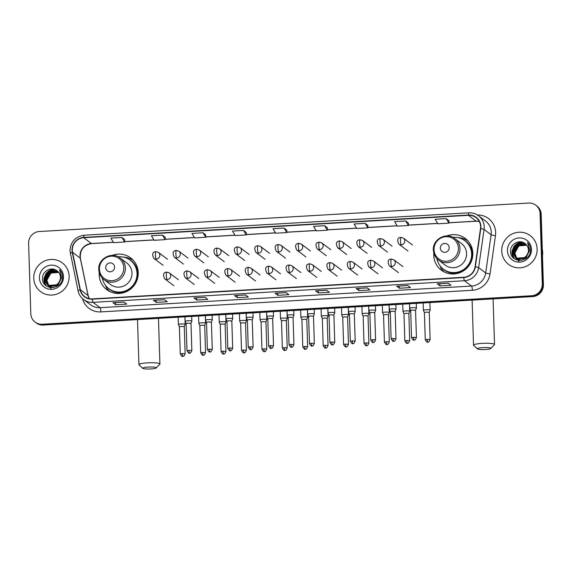 <?xml version="1.0" encoding="UTF-8"?>
<svg xmlns="http://www.w3.org/2000/svg" width="572" height="572" viewBox="0 0 572 572"><rect width="100%" height="100%" fill="white"/><g stroke="black" fill="none" stroke-linecap="round" stroke-linejoin="round"><path stroke-width="0.86" d="M433.833 253.117A19.877 19.348 -53 0 0 433.769 255.455A19.877 19.348 -53 0 0 441.327 270.184A19.877 19.348 -53 0 0 462.176 271.621A19.877 19.348 -53 0 0 472.829 253.181A19.877 19.348 -53 0 0 465.272 238.452A19.877 19.348 -53 0 0 446.803 235.929M443.414 271.135A19.877 19.348 -53 0 0 444.115 271.936M99.235 272.587A19.877 19.348 -53 0 0 99.17 274.925A19.877 19.348 -53 0 0 106.728 289.654A19.877 19.348 -53 0 0 127.57 291.084A19.877 19.348 -53 0 0 138.231 272.651A19.877 19.348 -53 0 0 130.673 257.922A19.877 19.348 -53 0 0 112.205 255.398M108.816 290.605A19.877 19.348 -53 0 0 109.517 291.398M133.119 260.124A19.877 19.348 -53 0 0 132.153 259.667M467.717 240.655A19.877 19.348 -53 0 0 466.759 240.197M35.092 322.086L36.193 322.915A11.254 10.947 -53 0 0 43.322 325.06L532.696 296.589A11.254 10.947 -53 0 0 543.4 284.82L541.183 214.357A11.254 10.947 -53 0 0 536.908 206.02L536.357 205.605A11.254 10.947 -53 0 1 540.633 213.942A11.254 10.947 -53 0 0 536.357 205.605L535.807 205.191A11.254 10.947 -53 0 0 528.678 203.046L39.304 231.524A11.254 10.947 -53 0 0 28.6 243.286L30.817 313.749A11.254 10.947 -53 0 0 42.221 324.231L531.595 295.753A11.254 10.947 -53 0 0 542.299 283.984L540.082 213.528A11.254 10.947 -53 0 0 535.807 205.191M35.643 322.501A11.254 10.947 -53 0 0 42.771 324.646L532.146 296.167A11.254 10.947 -53 0 0 542.849 284.398L540.633 213.942L542.849 284.398A11.254 10.947 -53 0 1 532.146 296.167L42.771 324.646A11.254 10.947 -53 0 1 35.643 322.501M33.762 278.285A18.004 17.517 -53 0 0 40.605 291.627A18.004 17.517 -53 0 0 59.488 292.921A18.004 17.517 -53 0 0 69.141 276.226A18.004 17.517 -53 0 0 62.291 262.884A18.004 17.517 -53 0 0 43.415 261.583A18.004 17.517 -53 0 0 33.762 278.285A18.004 17.517 -53 0 0 40.605 291.627A18.004 17.517 -53 0 0 59.488 292.921A18.004 17.517 -53 0 0 69.141 276.226A18.004 17.517 -53 0 0 62.291 262.884A18.004 17.517 -53 0 0 43.415 261.583A18.004 17.517 -53 0 0 33.762 278.285M501.758 251.051A18.004 17.517 -53 0 0 508.608 264.393A18.004 17.517 -53 0 0 527.484 265.687A18.004 17.517 -53 0 0 537.137 248.992A18.004 17.517 -53 0 0 530.294 235.65A18.004 17.517 -53 0 0 511.411 234.356A18.004 17.517 -53 0 0 501.758 251.051A18.004 17.517 -53 0 0 508.608 264.393A18.004 17.517 -53 0 0 527.484 265.687A18.004 17.517 -53 0 0 537.137 248.992A18.004 17.517 -53 0 0 530.294 235.65A18.004 17.517 -53 0 0 511.411 234.356A18.004 17.517 -53 0 0 501.758 251.051M72.301 250.264A12.005 11.683 127 0 1 83.719 237.709L468.439 215.329A12.005 11.683 127 0 1 480.487 228.578L475.053 266.788A12.005 11.683 127 0 1 463.742 277.27L92.285 298.884A12.005 11.683 127 0 1 80.359 289.754L72.544 252.316A12.005 11.683 127 0 1 72.301 250.264M72.008 250.279A12.305 11.969 -53 0 0 72.258 252.381L80.073 289.818A12.305 11.969 -53 0 0 92.292 299.177L463.756 277.563A12.305 11.969 -53 0 0 475.339 266.824L480.78 228.614A12.305 11.969 -53 0 0 468.432 215.029L83.712 237.416A12.305 11.969 -53 0 0 72.008 250.279M448.948 220.706L446.224 218.626L435.163 219.269L437.887 223.781L448.948 223.137L448.948 220.685M408.415 223.066L405.684 220.985L394.63 221.629L397.354 226.14L408.408 225.497L408.415 223.044M367.875 225.425L365.15 223.345L354.097 223.988L356.821 228.493L367.875 227.856L367.875 225.404M327.341 227.785L324.617 225.704L313.556 226.348L316.28 230.852L327.341 230.209L327.341 227.763M205.734 234.863L203.01 232.783L191.956 233.426L194.68 237.931L205.734 237.287L205.734 234.835M246.296 232.497L243.543 230.423L232.489 231.067L235.214 235.571L246.267 234.928L246.275 232.504M286.808 230.144L284.077 228.064L273.023 228.707L275.747 233.212L286.801 232.568L286.808 230.123M367.181 287.866L369.934 289.947L358.88 290.59L356.12 288.51L367.181 287.866M407.714 285.514L410.467 287.587L399.413 288.231L396.661 286.157L407.714 285.514M448.248 283.154L451.001 285.235L439.947 285.871L437.194 283.798L448.248 283.154M245.574 294.945L248.327 297.025L237.273 297.669L234.513 295.588L245.574 294.945M205.033 297.304L207.793 299.385L196.739 300.028L193.98 297.948L205.033 297.304M164.5 299.664L167.253 301.744L156.199 302.388L153.446 300.307L164.5 299.664M123.967 302.023L126.719 304.097L115.666 304.74L112.913 302.667L123.967 302.023M326.641 290.226L329.4 292.306L318.339 292.95L315.587 290.869L326.641 290.226M286.107 292.585L288.86 294.666L277.806 295.309L275.053 293.229L286.107 292.585M162.469 235.135L151.416 235.778L154.14 240.29L165.194 239.647L165.201 237.194L162.469 235.135L165.194 239.647M121.936 237.494L110.882 238.138L113.606 242.65L124.66 242.006L124.667 239.554L121.936 237.494L124.66 242.006M277.806 295.309L277.735 293.107M275.132 293.257L286.15 292.621L275.146 293.257A3.003 0.529 -93.3 0 1 275.132 293.257A3.003 0.529 -93.3 0 1 275.053 293.229M318.339 292.95L318.275 290.748M315.665 290.898L326.683 290.261L315.68 290.898A3.003 0.529 -93.3 0 1 315.665 290.898A3.003 0.529 -93.3 0 1 315.587 290.869M115.666 304.74L115.594 302.538M112.991 302.695L124.01 302.052L113.006 302.688A3.003 0.529 -93.3 0 1 112.991 302.695A3.003 0.529 -93.3 0 1 112.913 302.667M156.199 302.388L156.135 300.186M153.525 300.336L164.543 299.692L153.539 300.336A3.003 0.529 -93.3 0 1 153.525 300.336A3.003 0.529 -93.3 0 1 153.446 300.307M196.739 300.028L196.668 297.826M194.065 297.976L205.076 297.333L194.072 297.976A3.003 0.529 -93.3 0 1 194.065 297.976A3.003 0.529 -93.3 0 1 193.98 297.948M237.273 297.669L237.201 295.467M234.599 295.617L245.61 294.973L234.613 295.617A3.003 0.529 -93.3 0 1 234.599 295.617A3.003 0.529 -93.3 0 1 234.513 295.588M439.947 285.871L439.882 283.676M437.273 283.826L448.291 283.183L437.287 283.826A3.003 0.529 -93.3 0 1 437.273 283.826A3.003 0.529 -93.3 0 1 437.194 283.798M399.413 288.231L399.342 286.029M396.739 286.186L407.757 285.542L396.753 286.179A3.003 0.529 -93.3 0 1 396.739 286.186A3.003 0.529 -93.3 0 1 396.661 286.157M358.88 290.59L358.808 288.388M356.206 288.538L367.217 287.902L356.22 288.538A3.003 0.529 -93.3 0 1 356.206 288.538A3.003 0.529 -93.3 0 1 356.12 288.51M284.077 228.064L286.801 232.568M243.543 230.423L246.267 234.928M203.01 232.783L205.734 237.287M324.617 225.704L327.341 230.209M365.15 223.345L367.875 227.856M405.684 220.985L408.408 225.497M446.224 218.626L448.948 223.137M51.745 287.723L50.093 286.844M48.67 285.55L46.775 280.495L50.858 273.101L58.709 272.436M48.799 285.607L46.99 280.659C47.798 274.396 51.394 271.586 57.786 272.222A8.48 8.251 -53 0 1 58.787 272.544M53.625 287.587L50.143 286.736L48.677 285.764M48.17 285.299L45.896 279.83L49.979 272.444L58.351 272.015M48.291 285.364L46.117 280.001L50.2 272.608L58.444 272.115M61.254 278.349L57.45 285.485L49.271 286.079L47.798 285.106L45.245 279.336L49.321 271.95L58.065 271.714M47.698 285.013L45.024 279.172L49.106 271.786L57.965 271.621M61.461 278.042L57.672 285.65L49.485 286.243L48.119 285.364M58.687 282.782A8.48 8.251 -53 0 0 57.393 271.121C52.045 265.98 42.278 270.935 42.535 278.171C41.906 291.084 62.67 290.147 62.527 277.413L62.527 276.784C62.405 274.038 61.426 271.679 59.574 269.698L61.476 277.041L58.687 282.782L56.578 284.827L48.398 285.421L47.247 284.699L44.151 278.514L48.234 271.121L56.707 270.749L57.557 271.257M59.688 281.667L56.8 284.992L48.613 285.585L47.247 284.699M47.354 284.784L44.366 278.678L48.448 271.285L56.921 270.913L57.665 271.342M50.922 288.517L47.097 284.584M39.432 277.949A12.226 11.898 -53 0 0 51.83 289.339A12.226 11.898 -53 0 0 63.463 276.555A12.226 11.898 -53 0 0 51.072 265.165A12.226 11.898 -53 0 0 39.432 277.949M44.945 284.684L43.965 280.437L44.151 278.228M44.63 276.469L48.649 271.164M50.264 270.191L53.418 269.176M45.96 285.642L44.873 281.739M44.845 281.31L45.024 278.886M45.503 277.127L49.528 271.829M51.137 270.849L53.539 269.984M53.997 269.884L55.191 269.719M44.795 284.52L43.858 280.351L44.208 277.399M45.36 274.603L47.011 272.415M49.457 270.484L53.132 269.119M45.846 285.55L44.752 281.453M44.73 280.959L45.081 278.056M46.232 275.261L47.884 273.073M50.329 271.142L53.16 269.97M53.675 269.848L55.012 269.648M150.779 368.954A6.75 0.987 178.2 0 0 156.22 367.953A6.75 0.987 178.2 0 0 148.298 367.081A6.75 0.987 178.2 0 0 142.871 368.375A6.75 0.987 178.2 0 0 150.779 368.954M142.871 368.375L139.046 364.864A10.503 1.537 -1.8 0 1 138.924 364.636A10.503 1.537 -1.8 0 1 147.497 362.855A10.503 1.537 -1.8 0 1 159.917 363.978A10.503 1.537 -1.8 0 1 159.81 364.214L156.22 367.953M114.579 267.088A4.497 4.383 -53 0 0 110.017 262.891A4.497 4.383 -53 0 0 105.734 267.603A4.497 4.383 -53 0 0 110.296 271.793A4.497 4.383 -53 0 0 114.579 267.088M103.961 279.586L110.568 284.563A13.499 13.142 -53 0 0 124.725 285.535A13.499 13.142 -53 0 0 131.968 273.016A13.499 13.142 -53 0 0 126.834 263.013L120.227 258.029C111.983 251.108 97.869 258.651 98.77 269.483C98.985 273.659 100.715 277.027 103.961 279.586A13.499 13.142 -53 0 0 118.125 280.559A13.499 13.142 -53 0 0 125.361 268.032A13.499 13.142 -53 0 0 120.227 258.029M102.309 278.099A17.818 17.339 -53 0 0 108.794 288.631A17.818 17.339 -53 0 0 127.477 289.918A17.818 17.339 -53 0 0 137.03 273.395A17.818 17.339 -53 0 0 130.259 260.188A17.818 17.339 -53 0 0 118.347 256.842M108.794 288.631L109.073 288.839A17.818 17.339 -53 0 0 127.756 290.126A17.818 17.339 -53 0 0 137.309 273.602A17.818 17.339 -53 0 0 130.53 260.396L130.259 260.188M109.981 291.634A19.505 18.983 127 0 1 106.149 287.401L106.006 285.85M123.559 257.143A19.505 18.983 127 0 1 133.469 260.51M485.378 349.485A6.75 0.987 178.2 0 0 490.819 348.484A6.75 0.987 178.2 0 0 482.904 347.612A6.75 0.987 178.2 0 0 477.47 348.906A6.75 0.987 178.2 0 0 485.378 349.485M477.47 348.906L473.652 345.395A10.503 1.537 -1.8 0 1 473.53 345.173A10.503 1.537 -1.8 0 1 482.096 343.386A10.503 1.537 -1.8 0 1 494.523 344.508A10.503 1.537 -1.8 0 1 494.415 344.744L490.819 348.484M449.184 247.619A4.497 4.383 -53 0 0 444.623 243.422A4.497 4.383 -53 0 0 440.34 248.134A4.497 4.383 -53 0 0 444.902 252.323A4.497 4.383 -53 0 0 449.184 247.619M438.567 260.117L445.166 265.101A13.499 13.142 -53 0 0 459.33 266.073A13.499 13.142 -53 0 0 466.566 253.546A13.499 13.142 -53 0 0 461.432 243.543L454.833 238.56C446.582 231.639 432.475 239.182 433.369 250.014C433.583 254.19 435.321 257.557 438.567 260.117A13.499 13.142 -53 0 0 452.724 261.089A13.499 13.142 -53 0 0 459.967 248.563A13.499 13.142 -53 0 0 454.833 238.56M436.908 258.63A17.818 17.339 -53 0 0 443.393 269.162A17.818 17.339 -53 0 0 462.083 270.449A17.818 17.339 -53 0 0 471.628 253.925A17.818 17.339 -53 0 0 464.857 240.719A17.818 17.339 -53 0 0 452.945 237.373M443.393 269.162L443.672 269.369A17.818 17.339 -53 0 0 462.355 270.656A17.818 17.339 -53 0 0 471.907 254.132A17.818 17.339 -53 0 0 465.136 240.926L464.857 240.719M444.587 272.165A19.505 18.983 127 0 1 440.755 267.932L440.612 266.38M458.165 237.673A19.505 18.983 127 0 1 468.068 241.041M184.284 326.633L185.149 324.388A3.375 0.493 178.2 0 0 185.156 324.36A3.375 0.493 178.2 0 0 185.099 324.274A3.375 0.493 178.2 0 0 181.16 323.995A3.375 0.493 178.2 0 0 178.407 324.567A3.375 0.493 178.2 0 0 178.414 324.603A3.375 0.493 178.2 0 0 178.464 324.66M182.254 353.567L180.266 353.982C183.011 358.43 182.547 355.477 182.847 356.342A2.438 0.429 86.7 0 1 182.783 356.32A2.438 0.429 -93.3 0 1 182.254 353.567L185.142 353.832L184.284 326.612L181.403 326.355L179.415 326.791L178.414 324.603M202.674 352.381L200.686 352.795C203.425 357.243 202.967 354.29 203.26 355.155A2.438 0.429 86.7 0 1 203.196 355.133A2.438 0.429 -93.3 0 1 202.674 352.381L205.555 352.645L204.704 325.425L205.562 323.201A3.375 0.493 178.2 0 0 205.57 323.173A3.375 0.493 178.2 0 0 205.512 323.087A3.375 0.493 178.2 0 0 201.573 322.808A3.375 0.493 178.2 0 0 198.82 323.38A3.375 0.493 178.2 0 0 198.827 323.416A3.375 0.493 178.2 0 0 198.877 323.466M204.704 325.425L201.816 325.161L199.835 325.597M225.747 314.443L225.983 321.986A3.375 0.493 178.2 0 0 225.983 321.986A3.375 0.493 178.2 0 0 225.926 321.893A3.375 0.493 178.2 0 0 221.986 321.621A3.375 0.493 178.2 0 0 219.233 322.193A3.375 0.493 178.2 0 0 219.24 322.222A3.375 0.493 178.2 0 0 219.29 322.279M223.087 351.194L221.099 351.608C223.845 356.056 223.38 353.103 223.673 353.968A2.438 0.429 86.7 0 1 223.609 353.946A2.438 0.429 -93.3 0 1 223.087 351.194L225.969 351.458L225.118 324.238L222.229 323.974L220.249 324.41L219.24 322.222M243.5 350.007L241.513 350.421C244.258 354.862 243.794 351.916 244.094 352.781A2.438 0.429 86.7 0 1 244.022 352.752A2.438 0.429 -93.3 0 1 243.5 350.007L246.389 350.271L245.524 323.073L246.396 320.828A3.375 0.493 178.2 0 0 246.396 320.792A3.375 0.493 178.2 0 0 246.339 320.706A3.375 0.493 178.2 0 0 242.406 320.434A3.375 0.493 178.2 0 0 239.654 321.006A3.375 0.493 178.2 0 0 239.661 321.035A3.375 0.493 178.2 0 0 239.711 321.092M245.531 323.051L242.65 322.787L240.662 323.223L239.661 321.035M265.944 321.886L266.809 319.641A3.375 0.493 178.2 0 0 266.817 319.605A3.375 0.493 178.2 0 0 266.759 319.519A3.375 0.493 178.2 0 0 262.82 319.248A3.375 0.493 178.2 0 0 260.067 319.82A3.375 0.493 178.2 0 0 260.074 319.848A3.375 0.493 178.2 0 0 260.124 319.905M263.921 348.82L261.926 349.235C264.672 353.675 264.207 350.729 264.507 351.594A2.438 0.429 86.7 0 1 264.443 351.565A2.438 0.429 -93.3 0 1 263.921 348.82L266.802 349.077L265.944 321.864L263.063 321.6L261.075 322.036L260.074 319.848M286.358 320.699L287.223 318.447A3.375 0.493 178.2 0 0 287.23 318.418A3.375 0.493 178.2 0 0 287.173 318.332A3.375 0.493 178.2 0 0 283.233 318.061A3.375 0.493 178.2 0 0 280.48 318.633A3.375 0.493 178.2 0 0 280.487 318.661A3.375 0.493 178.2 0 0 280.537 318.718M284.334 347.633L282.346 348.048C285.085 352.488 284.627 349.535 284.92 350.4A2.438 0.429 86.7 0 1 284.856 350.379A2.438 0.429 -93.3 0 1 284.334 347.633L287.215 347.89L286.365 320.67L283.476 320.413L281.495 320.849M307.407 309.695L307.643 317.231A3.375 0.493 178.2 0 0 307.643 317.231A3.375 0.493 178.2 0 0 307.586 317.145A3.375 0.493 178.2 0 0 303.653 316.867A3.375 0.493 178.2 0 0 300.893 317.446A3.375 0.493 178.2 0 0 300.901 317.474A3.375 0.493 178.2 0 0 300.951 317.531M304.747 346.446L302.76 346.861C305.505 351.301 305.04 348.348 305.334 349.213A2.438 0.429 86.7 0 1 305.269 349.192A2.438 0.429 -93.3 0 1 304.747 346.446L307.629 346.703L306.778 319.483L303.889 319.226L301.909 319.662M325.161 345.252L323.173 345.667C325.918 350.114 325.454 347.161 325.754 348.026A2.438 0.429 86.7 0 1 325.69 348.005A2.438 0.429 -93.3 0 1 325.161 345.252L328.049 345.517L327.191 318.297L328.056 316.073A3.375 0.493 178.2 0 0 328.056 316.044A3.375 0.493 178.2 0 0 327.999 315.958A3.375 0.493 178.2 0 0 324.067 315.68A3.375 0.493 178.2 0 0 321.314 316.259A3.375 0.493 178.2 0 0 321.321 316.287A3.375 0.493 178.2 0 0 321.371 316.345M327.191 318.297L324.31 318.039L322.322 318.475L321.321 316.287M345.581 344.065L343.586 344.48C346.332 348.927 345.867 345.974 346.167 346.839A2.438 0.429 86.7 0 1 346.103 346.818A2.438 0.429 -93.3 0 1 345.581 344.065L348.462 344.33L347.604 317.11L348.47 314.886A3.375 0.493 178.2 0 0 348.477 314.857A3.375 0.493 178.2 0 0 348.419 314.772A3.375 0.493 178.2 0 0 344.48 314.493A3.375 0.493 178.2 0 0 341.727 315.065A3.375 0.493 178.2 0 0 341.734 315.1A3.375 0.493 178.2 0 0 341.784 315.158M347.604 317.11L344.723 316.852L342.735 317.288L341.734 315.1M368.018 315.944L368.883 313.699A3.375 0.493 178.2 0 0 368.89 313.671A3.375 0.493 178.2 0 0 368.833 313.578A3.375 0.493 178.2 0 0 364.893 313.306A3.375 0.493 178.2 0 0 362.14 313.878A3.375 0.493 178.2 0 0 362.147 313.914A3.375 0.493 178.2 0 0 362.198 313.964M365.994 342.878L364.007 343.293C366.745 347.74 366.287 344.787 366.581 345.652A2.438 0.429 86.7 0 1 366.516 345.631A2.438 0.429 -93.3 0 1 365.994 342.878L368.876 343.143L368.025 315.923L365.136 315.658L363.156 316.094L362.147 313.914M386.407 341.691L384.42 342.106C387.165 346.553 386.701 343.6 387.001 344.466A2.438 0.429 86.7 0 1 386.929 344.437A2.438 0.429 -93.3 0 1 386.407 341.691L389.296 341.956L388.438 314.736L389.296 312.512A3.375 0.493 178.2 0 0 389.303 312.476A3.375 0.493 178.2 0 0 389.246 312.391A3.375 0.493 178.2 0 0 385.313 312.119A3.375 0.493 178.2 0 0 382.554 312.691A3.375 0.493 178.2 0 0 382.561 312.72A3.375 0.493 178.2 0 0 382.611 312.777M388.438 314.736L385.549 314.471L383.569 314.907M406.821 340.504L404.833 340.919C407.579 345.359 407.114 342.413 407.414 343.279A2.438 0.429 86.7 0 1 407.35 343.25A2.438 0.429 -93.3 0 1 406.821 340.504L409.709 340.769L408.851 313.549L409.716 311.325A3.375 0.493 178.2 0 0 409.716 311.29A3.375 0.493 178.2 0 0 409.659 311.204A3.375 0.493 178.2 0 0 405.727 310.932A3.375 0.493 178.2 0 0 402.974 311.504A3.375 0.493 178.2 0 0 402.981 311.533A3.375 0.493 178.2 0 0 403.031 311.59M408.851 313.549L405.97 313.284L403.982 313.721L402.981 311.533M427.241 339.318L425.246 339.732C427.992 344.172 427.534 341.227 427.827 342.085A2.438 0.429 86.7 0 1 427.763 342.063A2.438 0.429 -93.3 0 1 427.241 339.318L430.123 339.575L429.265 312.362L430.13 310.138A3.375 0.493 178.2 0 0 430.137 310.103A3.375 0.493 178.2 0 0 430.08 310.017A3.375 0.493 178.2 0 0 426.14 309.745A3.375 0.493 178.2 0 0 423.387 310.317A3.375 0.493 178.2 0 0 423.394 310.346A3.375 0.493 178.2 0 0 423.444 310.403M429.265 312.362L426.383 312.097L424.403 312.534L423.394 310.346M190.991 323.402L191.856 321.157A3.375 0.493 178.2 0 0 191.863 321.121A3.375 0.493 178.2 0 0 191.806 321.035A3.375 0.493 178.2 0 0 188.167 320.749A3.375 0.493 178.2 0 0 185.113 321.335A3.375 0.493 178.2 0 0 185.121 321.364A3.375 0.493 178.2 0 0 185.171 321.421M188.967 350.336L186.98 350.75C189.718 355.191 189.26 352.245 189.554 353.11A2.438 0.429 86.7 0 1 189.489 353.081A2.438 0.429 -93.3 0 1 188.967 350.336L191.849 350.6L190.998 323.38L188.109 323.116L186.129 323.552L185.121 321.364M211.411 322.2L212.269 319.97A3.375 0.493 178.2 0 0 212.276 319.934A3.375 0.493 178.2 0 0 212.219 319.848A3.375 0.493 178.2 0 0 208.587 319.562A3.375 0.493 178.2 0 0 205.527 320.148A3.375 0.493 178.2 0 0 205.534 320.177A3.375 0.493 178.2 0 0 205.584 320.234M211.404 322.215L208.523 321.929L206.542 322.365L205.534 320.177M231.817 321.028L232.69 318.783A3.375 0.493 178.2 0 0 232.69 318.747A3.375 0.493 178.2 0 0 232.632 318.661A3.375 0.493 178.2 0 0 229 318.368A3.375 0.493 178.2 0 0 225.947 318.962A3.375 0.493 178.2 0 0 225.954 318.99A3.375 0.493 178.2 0 0 226.004 319.047M229.794 347.962L227.806 348.377C230.552 352.817 230.087 349.871 230.387 350.729A2.438 0.429 86.7 0 1 230.316 350.707A2.438 0.429 -93.3 0 1 229.794 347.962L232.682 348.219L231.824 321.006L228.943 320.742L226.955 321.178L225.954 318.99M252.238 319.841L253.103 317.589A3.375 0.493 178.2 0 0 253.11 317.56A3.375 0.493 178.2 0 0 253.053 317.474A3.375 0.493 178.2 0 0 249.413 317.181A3.375 0.493 178.2 0 0 246.36 317.775A3.375 0.493 178.2 0 0 246.368 317.803A3.375 0.493 178.2 0 0 246.418 317.86M250.214 346.775L248.219 347.19C250.965 351.63 250.5 348.677 250.801 349.542A2.438 0.429 86.7 0 1 250.736 349.521A2.438 0.429 -93.3 0 1 250.214 346.775L253.096 347.032L252.238 319.812L249.356 319.555L247.369 319.991M273.373 311.676L273.523 316.373A3.375 0.493 178.2 0 0 273.523 316.373A3.375 0.493 178.2 0 0 273.466 316.287A3.375 0.493 178.2 0 0 269.827 315.994A3.375 0.493 178.2 0 0 266.774 316.588A3.375 0.493 178.2 0 0 266.781 316.616A3.375 0.493 178.2 0 0 266.831 316.673M270.627 345.588L268.64 346.003C271.378 350.443 270.921 347.49 271.214 348.355A2.438 0.429 86.7 0 1 271.149 348.334A2.438 0.429 -93.3 0 1 270.627 345.588L273.509 345.845L272.658 318.625L269.769 318.368L267.789 318.804M291.041 344.394L289.053 344.809C291.799 349.256 291.334 346.303 291.627 347.168A2.438 0.429 86.7 0 1 291.563 347.147A2.438 0.429 -93.3 0 1 291.041 344.394L293.922 344.659L293.064 317.46L293.929 315.215A3.375 0.493 178.2 0 0 293.937 315.186A3.375 0.493 178.2 0 0 293.879 315.1A3.375 0.493 178.2 0 0 290.247 314.807A3.375 0.493 178.2 0 0 287.187 315.394A3.375 0.493 178.2 0 0 287.194 315.429A3.375 0.493 178.2 0 0 287.244 315.487M293.071 317.439L290.183 317.181L288.202 317.617M311.454 343.207L309.466 343.622C312.212 348.069 311.747 345.116 312.047 345.981A2.438 0.429 86.7 0 1 311.983 345.96A2.438 0.429 -93.3 0 1 311.454 343.207L314.343 343.472L313.485 316.252L314.35 314.028A3.375 0.493 178.2 0 0 314.35 313.999A3.375 0.493 178.2 0 0 314.293 313.914A3.375 0.493 178.2 0 0 310.66 313.62A3.375 0.493 178.2 0 0 307.607 314.207A3.375 0.493 178.2 0 0 307.614 314.243A3.375 0.493 178.2 0 0 307.664 314.3M313.485 316.252L310.603 315.987L308.615 316.423L307.614 314.243M333.898 315.086L334.763 312.841A3.375 0.493 178.2 0 0 334.77 312.812A3.375 0.493 178.2 0 0 334.713 312.72A3.375 0.493 178.2 0 0 331.074 312.434A3.375 0.493 178.2 0 0 328.021 313.02A3.375 0.493 178.2 0 0 328.028 313.048A3.375 0.493 178.2 0 0 328.078 313.106M331.874 342.02L329.88 342.435C332.625 346.882 332.168 343.929 332.461 344.794A2.438 0.429 86.7 0 1 332.396 344.773A2.438 0.429 -93.3 0 1 331.874 342.02L334.756 342.285L333.898 315.065L331.016 314.8L329.036 315.236L328.028 313.048M352.288 340.833L350.3 341.248C353.038 345.688 352.581 342.742 352.874 343.608A2.438 0.429 86.7 0 1 352.81 343.579A2.438 0.429 -93.3 0 1 352.288 340.833L355.169 341.098L354.318 313.878L355.176 311.654A3.375 0.493 178.2 0 0 355.183 311.618A3.375 0.493 178.2 0 0 355.126 311.533A3.375 0.493 178.2 0 0 351.487 311.247A3.375 0.493 178.2 0 0 348.434 311.833A3.375 0.493 178.2 0 0 348.441 311.862A3.375 0.493 178.2 0 0 348.491 311.919M354.318 313.878L351.43 313.613L349.449 314.049M372.701 339.646L370.713 340.061C373.459 344.501 372.994 341.555 373.294 342.421A2.438 0.429 86.7 0 1 373.223 342.392A2.438 0.429 -93.3 0 1 372.701 339.646L375.589 339.904L374.731 312.691L375.589 310.467A3.375 0.493 178.2 0 0 375.597 310.432A3.375 0.493 178.2 0 0 375.539 310.346A3.375 0.493 178.2 0 0 371.907 310.06A3.375 0.493 178.2 0 0 368.847 310.646A3.375 0.493 178.2 0 0 368.854 310.675A3.375 0.493 178.2 0 0 368.904 310.732M374.731 312.691L371.843 312.426L369.862 312.863L368.854 310.675M393.114 338.46L391.126 338.874C393.872 343.314 393.407 340.369 393.708 341.227A2.438 0.429 86.7 0 1 393.643 341.205A2.438 0.429 -93.3 0 1 393.114 338.46L396.003 338.717L395.145 311.497L396.01 309.273A3.375 0.493 178.2 0 0 396.01 309.245A3.375 0.493 178.2 0 0 395.953 309.159A3.375 0.493 178.2 0 0 392.321 308.866A3.375 0.493 178.2 0 0 389.267 309.459A3.375 0.493 178.2 0 0 389.275 309.488A3.375 0.493 178.2 0 0 389.325 309.545M395.145 311.497L392.263 311.24L390.276 311.676L389.275 309.488M415.558 310.331L416.423 308.086A3.375 0.493 178.2 0 0 416.43 308.058A3.375 0.493 178.2 0 0 416.373 307.972A3.375 0.493 178.2 0 0 412.734 307.679A3.375 0.493 178.2 0 0 409.681 308.272A3.375 0.493 178.2 0 0 409.688 308.301A3.375 0.493 178.2 0 0 409.738 308.358M413.535 337.273L411.54 337.687C414.285 342.127 413.828 339.175 414.121 340.04A2.438 0.429 86.7 0 1 414.056 340.018A2.438 0.429 -93.3 0 1 413.535 337.273L416.416 337.53L415.558 310.31L412.677 310.053L410.696 310.489L409.688 308.301M542.492 255.984A18.754 18.247 -53 0 0 542.692 252.588A18.754 18.247 -53 0 0 542.285 249.228M519.748 260.496L518.089 259.617M516.666 258.322L514.771 253.26L518.854 245.874L526.712 245.209M516.795 258.38L514.993 253.425C515.794 247.168 519.397 244.358 525.79 244.988A8.48 8.251 -53 0 1 526.791 245.309M521.628 260.353L518.146 259.509L516.673 258.537M516.173 258.072L513.899 252.602L517.982 245.209L526.347 244.787M516.294 258.136L514.114 252.767L518.196 245.381L526.44 244.887M529.25 251.115L525.453 258.251L517.267 258.851L515.801 257.872L513.241 252.109L517.324 244.716L526.061 244.487M515.694 257.786L513.027 251.945L517.102 244.551L525.968 244.394M529.465 250.808L525.668 258.415L517.488 259.016L516.123 258.129M526.69 255.555A8.48 8.251 -53 0 0 525.396 243.894C520.048 238.746 510.274 243.708 510.531 250.936C509.909 263.856 530.673 262.913 530.53 250.186L530.523 249.556C530.408 246.804 529.422 244.444 527.57 242.471L529.479 249.807L526.69 255.555L524.581 257.593L516.394 258.187L515.25 257.471L512.147 251.28L516.23 243.894L524.703 243.515L525.561 244.029M527.684 254.44L524.796 257.757L516.616 258.351L515.25 257.471M515.358 257.55L512.369 251.451L516.452 244.058L524.924 243.686L525.661 244.115M518.926 261.282L515.093 257.35M507.435 250.722A12.226 11.898 -53 0 0 519.826 262.112A12.226 11.898 -53 0 0 531.459 249.32A12.226 11.898 -53 0 0 519.069 237.931A12.226 11.898 -53 0 0 507.435 250.722M512.941 257.457L511.969 253.203L512.147 251.001M512.634 249.235L516.652 243.937M518.268 242.957L521.421 241.942M513.963 258.415L512.877 254.511M512.848 254.075L513.027 251.659M513.506 249.9L517.524 244.594M519.14 243.622L521.542 242.757M521.993 242.657L523.194 242.492M512.798 257.286L511.854 253.124L512.205 250.171M513.356 247.369L515.007 245.181M517.46 243.257L521.135 241.892M513.849 258.315L512.748 254.225M512.734 253.732L513.084 250.829M514.235 248.026L515.887 245.838M518.332 243.915L521.156 242.742M521.671 242.621L523.008 242.414M43.322 325.06L42.221 324.231M541.183 214.357L540.082 213.528M543.4 284.82L542.299 283.984M532.696 296.589L531.595 295.753M83.719 237.709L91.434 243.529A12.005 11.683 -53 0 0 80.259 258.136L88.074 295.574A12.005 11.683 -53 0 0 89.182 298.648M477.406 214.965A18.754 18.247 127 0 1 495.638 232.461A18.754 18.247 127 0 1 495.459 235.7L490.018 273.909A18.754 18.247 127 0 1 472.358 290.283L100.894 311.897A18.754 18.247 127 0 1 82.511 298.641M480.78 228.614A3.754 0.429 8.1 0 1 484.069 229.422L491.119 234.742A15.001 14.6 -53 0 0 491.262 232.153A15.001 14.6 -53 0 0 485.564 221.035L478.507 215.715A15.001 14.6 127 0 1 484.069 229.422L478.628 267.632A15.001 14.6 127 0 1 464.5 280.738L93.036 302.345A3.754 0.665 -93.3 0 1 92.292 299.177M70.32 253.496A3.754 0.658 -11.8 0 1 70.256 253.41A3.754 0.658 -11.8 0 1 72.258 252.381M463.756 277.563A3.754 0.665 86.7 0 0 464.5 280.738L471.55 286.057A15.001 14.6 -53 0 0 485.685 272.951L491.119 234.742A3.754 0.429 -171.9 0 0 495.459 235.7M475.339 266.824A3.754 0.429 8.1 0 1 478.628 267.632L485.685 272.951A3.754 0.429 -171.9 0 0 490.018 273.909M78.135 290.933A3.754 0.658 -11.8 0 1 78.071 290.848A3.754 0.658 -11.8 0 1 80.073 289.818M100.894 311.897A3.754 0.665 -93.3 0 0 100.086 307.672L93.036 302.345A15.001 14.6 127 0 1 83.533 299.492L90.583 304.812A15.001 14.6 -53 0 0 100.086 307.672L471.55 286.057A3.754 0.665 -93.3 0 1 472.358 290.283M469.004 212.855A15.001 14.6 127 0 1 478.507 215.715C475.661 213.613 472.465 212.655 468.904 212.82L84.184 235.206A3.754 0.665 86.7 0 0 83.712 237.416M468.432 215.029A3.754 0.665 -93.3 0 1 468.904 212.82M84.284 235.242A3.754 0.665 86.7 0 0 84.184 235.206C75.275 236.593 70.528 241.806 69.948 250.836L78.071 290.848C78.857 294.401 80.673 297.283 83.533 299.492M479.25 221.378A12.005 11.683 -53 0 0 476.154 221.149L448.948 222.73M468.439 215.329L476.154 221.149A6.75 1.194 -93.3 0 0 476.333 221.214L448.948 222.808M437.651 223.387L408.408 225.089M397.118 225.747L367.875 227.449M356.585 228.106L327.341 229.808M316.044 230.466L286.801 232.16M275.511 232.818L246.267 234.52M234.978 235.178L205.734 236.88M194.437 237.537L165.201 239.239M153.904 239.897L124.66 241.598M113.37 242.256L91.434 243.529A6.75 1.194 -93.3 0 0 91.613 243.593C83.498 245.145 79.751 250.043 80.373 258.294A6.75 1.18 168.2 0 0 80.259 258.136L72.544 252.316M80.359 289.754L88.074 295.574A6.75 1.18 168.2 0 1 88.188 295.731L89.225 298.655M123.795 267.732A12.405 12.069 -53 0 0 111.225 256.177A12.405 12.069 -53 0 0 99.421 269.147A12.405 12.069 -53 0 0 111.998 280.702A12.405 12.069 -53 0 0 123.795 267.732M106.928 286.994A17.982 17.503 -53 0 0 128.729 290.419M137.437 278.864A17.982 17.503 -53 0 0 128.171 258.844M458.401 248.262A12.405 12.069 -53 0 0 445.824 236.708A12.405 12.069 -53 0 0 434.026 249.678A12.405 12.069 -53 0 0 446.596 261.232A12.405 12.069 -53 0 0 458.401 248.262M441.527 267.524A17.982 17.503 -53 0 0 463.327 270.949M472.043 259.395A17.982 17.503 -53 0 0 462.769 239.375M156.034 251.68A3.754 0.665 86.7 0 0 155.934 251.637A3.754 0.665 86.7 0 0 155.462 254.862A3.754 0.665 -93.3 0 0 156.27 259.095A3.754 3.646 -53 0 0 158.415 252.388L167.503 259.252M158.415 252.388L155.934 251.637C152.474 251.937 151.794 254.182 153.897 258.38A3.754 3.646 -53 0 0 156.27 259.095M176.455 250.486A3.754 0.665 86.7 0 0 176.355 250.45A3.754 0.665 86.7 0 0 175.883 253.675A3.754 0.665 -93.3 0 0 176.684 257.908A3.754 3.646 -53 0 0 178.829 251.201L187.923 258.065M178.829 251.201L176.355 250.45C172.887 250.743 172.208 252.996 174.31 257.193A3.754 3.646 -53 0 0 176.684 257.908M196.868 249.299A3.754 0.665 86.7 0 0 196.768 249.263A3.754 0.665 86.7 0 0 196.296 252.488A3.754 0.665 -93.3 0 0 197.104 256.721A3.754 3.646 -53 0 0 199.242 250.014L208.337 256.878M199.242 250.014L196.768 249.263C193.3 249.556 192.621 251.802 194.723 256.006A3.754 3.646 -53 0 0 197.104 256.721M217.281 248.112A3.754 0.665 86.7 0 0 217.181 248.076A3.754 0.665 86.7 0 0 216.709 251.301A3.754 0.665 -93.3 0 0 217.517 255.527A3.754 3.646 -53 0 0 219.655 248.827L228.75 255.691M219.655 248.827L217.181 248.076C213.713 248.37 213.034 250.615 215.143 254.812A3.754 3.646 -53 0 0 217.517 255.527M237.695 246.925A3.754 0.665 86.7 0 0 237.595 246.889A3.754 0.665 86.7 0 0 237.123 250.114A3.754 0.665 -93.3 0 0 237.931 254.34A3.754 3.646 -53 0 0 240.076 247.64L249.163 254.497M240.076 247.64L237.595 246.889C234.134 247.183 233.455 249.428 235.557 253.625A3.754 3.646 -53 0 0 237.931 254.34M258.115 245.738A3.754 0.665 86.7 0 0 258.015 245.703A3.754 0.665 86.7 0 0 257.543 248.927A3.754 0.665 -93.3 0 0 258.344 253.153A3.754 3.646 -53 0 0 260.489 246.453L269.584 253.31M260.489 246.453L258.015 245.703C254.547 245.996 253.868 248.241 255.97 252.438A3.754 3.646 -53 0 0 258.344 253.153M278.528 244.551A3.754 0.665 86.7 0 0 278.428 244.516A3.754 0.665 86.7 0 0 277.956 247.74A3.754 0.665 -93.3 0 0 278.764 251.966A3.754 3.646 -53 0 0 280.902 245.266L289.997 252.123M280.902 245.266L278.428 244.516C274.96 244.809 274.281 247.054 276.383 251.251A3.754 3.646 -53 0 0 278.764 251.966M298.942 243.365A3.754 0.665 86.7 0 0 298.841 243.329A3.754 0.665 86.7 0 0 298.37 246.553A3.754 0.665 -93.3 0 0 299.177 250.779A3.754 3.646 -53 0 0 301.322 244.08L310.41 250.936M301.322 244.08L298.841 243.329C295.381 243.622 294.694 245.867 296.804 250.064A3.754 3.646 -53 0 0 299.177 250.779M319.362 242.17A3.754 0.665 86.7 0 0 319.255 242.135A3.754 0.665 86.7 0 0 318.79 245.359A3.754 0.665 -93.3 0 0 319.591 249.592A3.754 3.646 -53 0 0 321.736 242.885L330.823 249.749M321.736 242.885L319.255 242.135C315.794 242.428 315.115 244.68 317.217 248.877A3.754 3.646 -53 0 0 319.591 249.592M339.775 240.984A3.754 0.665 86.7 0 0 339.675 240.948A3.754 0.665 86.7 0 0 339.203 244.172A3.754 0.665 -93.3 0 0 340.004 248.405A3.754 3.646 -53 0 0 342.149 241.699L351.244 248.563M342.149 241.699L339.675 240.948C336.207 241.241 335.528 243.486 337.63 247.69A3.754 3.646 -53 0 0 340.004 248.405M360.188 239.797A3.754 0.665 86.7 0 0 360.088 239.761A3.754 0.665 86.7 0 0 359.616 242.986A3.754 0.665 -93.3 0 0 360.424 247.211A3.754 3.646 -53 0 0 362.562 240.512L371.657 247.376M362.562 240.512L360.088 239.761C356.621 240.054 355.941 242.299 358.043 246.503A3.754 3.646 -53 0 0 360.424 247.211M380.602 238.61A3.754 0.665 86.7 0 0 380.502 238.574A3.754 0.665 86.7 0 0 380.03 241.799A3.754 0.665 -93.3 0 0 380.838 246.024A3.754 3.646 -53 0 0 382.983 239.325L392.07 246.182M382.983 239.325L380.502 238.574C377.041 238.867 376.355 241.112 378.464 245.309A3.754 3.646 -53 0 0 380.838 246.024M401.022 237.423A3.754 0.665 86.7 0 0 400.915 237.387A3.754 0.665 86.7 0 0 400.45 240.612A3.754 0.665 -93.3 0 0 401.251 244.837A3.754 3.646 -53 0 0 403.396 238.138L412.483 244.995M403.396 238.138L400.915 237.387C397.454 237.68 396.775 239.925 398.877 244.122A3.754 3.646 -53 0 0 401.251 244.837M166.91 272.143A3.754 0.665 86.7 0 0 166.802 272.108A3.754 0.665 86.7 0 0 166.338 275.332A3.754 0.665 -93.3 0 0 167.138 279.565A3.754 3.646 -53 0 0 169.283 272.858L178.371 279.722M169.283 272.858L166.802 272.108C163.342 272.401 162.662 274.653 164.765 278.85A3.754 3.646 -53 0 0 167.138 279.565M209.381 349.149L207.393 349.563C210.138 354.004 209.674 351.058 209.967 351.923A2.438 0.429 86.7 0 1 209.903 351.894A2.438 0.429 -93.3 0 1 209.381 349.149L212.262 349.406L211.411 322.193M187.323 270.956A3.754 0.665 86.7 0 0 187.223 270.921A3.754 0.665 86.7 0 0 186.751 274.145A3.754 0.665 -93.3 0 0 187.559 278.371A3.754 3.646 -53 0 0 189.697 271.671L198.791 278.535M189.697 271.671L187.223 270.921C183.755 271.214 183.076 273.459 185.178 277.663A3.754 3.646 -53 0 0 187.559 278.371M207.736 269.769A3.754 0.665 86.7 0 0 207.636 269.734A3.754 0.665 86.7 0 0 207.164 272.958A3.754 0.665 -93.3 0 0 207.972 277.184A3.754 3.646 -53 0 0 210.11 270.484L219.205 277.341M210.11 270.484L207.636 269.734C204.168 270.027 203.489 272.272 205.598 276.469A3.754 3.646 -53 0 0 207.972 277.184M228.149 268.583A3.754 0.665 86.7 0 0 228.049 268.547A3.754 0.665 86.7 0 0 227.577 271.772A3.754 0.665 -93.3 0 0 228.385 275.997A3.754 3.646 -53 0 0 230.53 269.298L239.618 276.154M230.53 269.298L228.049 268.547C224.589 268.84 223.909 271.085 226.012 275.282A3.754 3.646 -53 0 0 228.385 275.997M248.57 267.396A3.754 0.665 86.7 0 0 248.47 267.36A3.754 0.665 86.7 0 0 247.998 270.585A3.754 0.665 -93.3 0 0 248.799 274.81A3.754 3.646 -53 0 0 250.944 268.111L260.038 274.968M250.944 268.111L248.47 267.36C245.002 267.653 244.323 269.898 246.425 274.095A3.754 3.646 -53 0 0 248.799 274.81M268.983 266.209A3.754 0.665 86.7 0 0 268.883 266.173A3.754 0.665 86.7 0 0 268.411 269.398A3.754 0.665 -93.3 0 0 269.219 273.623A3.754 3.646 -53 0 0 271.357 266.924L280.452 273.781M271.357 266.924L268.883 266.173C265.415 266.466 264.736 268.711 266.838 272.908A3.754 3.646 -53 0 0 269.219 273.623M289.396 265.022A3.754 0.665 86.7 0 0 289.296 264.986A3.754 0.665 86.7 0 0 288.824 268.211A3.754 0.665 -93.3 0 0 289.632 272.436A3.754 3.646 -53 0 0 291.77 265.73L300.865 272.594M291.77 265.73L289.296 264.986C285.828 265.279 285.149 267.524 287.258 271.721A3.754 3.646 -53 0 0 289.632 272.436M309.81 263.828A3.754 0.665 86.7 0 0 309.709 263.792A3.754 0.665 86.7 0 0 309.238 267.017A3.754 0.665 -93.3 0 0 310.045 271.25A3.754 3.646 -53 0 0 312.19 264.543L321.278 271.407M312.19 264.543L309.709 263.792C306.249 264.085 305.57 266.337 307.672 270.535A3.754 3.646 -53 0 0 310.045 271.25M330.23 262.641A3.754 0.665 86.7 0 0 330.13 262.605A3.754 0.665 86.7 0 0 329.658 265.83A3.754 0.665 -93.3 0 0 330.459 270.063A3.754 3.646 -53 0 0 332.604 263.356L341.698 270.22M332.604 263.356L330.13 262.605C326.662 262.898 325.983 265.143 328.085 269.348A3.754 3.646 -53 0 0 330.459 270.063M350.643 261.454A3.754 0.665 86.7 0 0 350.543 261.418A3.754 0.665 86.7 0 0 350.071 264.643A3.754 0.665 -93.3 0 0 350.879 268.869A3.754 3.646 -53 0 0 353.017 262.169L362.112 269.033M353.017 262.169L350.543 261.418C347.075 261.711 346.396 263.957 348.498 268.161A3.754 3.646 -53 0 0 350.879 268.869M371.056 260.267A3.754 0.665 86.7 0 0 370.956 260.231A3.754 0.665 86.7 0 0 370.484 263.456A3.754 0.665 -93.3 0 0 371.292 267.682A3.754 3.646 -53 0 0 373.437 260.982L382.525 267.839M373.437 260.982L370.956 260.231C367.496 260.525 366.809 262.77 368.919 266.967A3.754 3.646 -53 0 0 371.292 267.682M391.477 259.08A3.754 0.665 86.7 0 0 391.37 259.044A3.754 0.665 86.7 0 0 390.905 262.269A3.754 0.665 -93.3 0 0 391.706 266.495A3.754 3.646 -53 0 0 393.851 259.795L402.938 266.652M393.851 259.795L391.37 259.044C387.909 259.338 387.23 261.583 389.332 265.78A3.754 3.646 -53 0 0 391.706 266.495M80.373 258.294L88.188 295.731M437.694 223.459L408.408 225.161M397.161 225.818L367.875 227.52M356.628 228.178L327.341 229.88M316.087 230.537L286.801 232.239M275.554 232.897L246.267 234.599M235.02 235.249L205.734 236.958M194.487 237.609L165.201 239.318M153.947 239.968L124.66 241.67M113.413 242.328L91.613 243.593M479.272 221.421L476.333 221.214M158.487 318.361L159.917 363.978M137.509 319.576L138.924 364.636M493.085 298.891L494.523 344.508M472.114 300.114L473.53 345.173M184.913 316.824L185.156 324.36M162.984 265.236L153.897 258.38M178.171 317.217L178.407 324.567M180.266 353.982L179.415 326.769M185.142 353.832C183.24 357.986 182.983 355.684 182.847 356.342M205.334 315.637L205.57 323.173M200.686 352.795L199.828 325.575L198.827 323.416M183.405 264.05L174.31 257.193M198.591 316.023L198.82 323.38M205.555 352.645C203.653 356.792 203.396 354.497 203.26 355.155M203.818 262.863L194.723 256.006M219.005 314.836L219.233 322.193M225.118 324.245L225.976 322.015M221.099 351.608L220.241 324.388M225.969 351.458C224.067 355.605 223.816 353.31 223.673 353.968M246.16 313.256L246.396 320.792M224.231 261.676L215.143 254.812M239.418 313.649L239.654 321.006M241.513 350.421L240.655 323.201M246.389 350.271C244.48 354.418 244.23 352.123 244.094 352.781M266.573 312.069L266.817 319.605M244.644 260.489L235.557 253.625M259.838 312.462L260.067 319.82M261.926 349.235L261.075 322.015M266.802 349.077C264.9 353.231 264.643 350.936 264.507 351.594M286.994 310.882L287.23 318.418M282.346 348.048L281.488 320.828L280.487 318.661M265.065 259.302L255.97 252.438M280.251 311.275L280.48 318.633M287.215 347.89C285.314 352.045 285.056 349.742 284.92 350.4M302.76 346.861L301.902 319.641L300.901 317.474L300.665 310.088M285.478 258.115L276.383 251.251M306.778 319.498L307.636 317.26M307.629 346.703C305.727 350.858 305.477 348.555 305.334 349.213M327.82 308.508L328.056 316.044M305.891 256.921L296.804 250.064M321.078 308.901L321.314 316.259M323.173 345.667L322.315 318.454M328.049 345.517C326.147 349.671 325.89 347.368 325.754 348.026M348.241 307.321L348.477 314.857M326.305 255.734L317.217 248.877M341.498 307.707L341.727 315.065M343.586 344.48L342.735 317.26M348.462 344.33C346.56 348.477 346.303 346.182 346.167 346.839M368.654 306.127L368.89 313.671M346.725 254.547L337.63 247.69M361.912 306.52L362.14 313.878M364.007 343.293L363.148 316.073M368.876 343.143C366.974 347.29 366.716 344.995 366.581 345.652M389.067 304.94L389.303 312.476M384.42 342.106L383.562 314.886L382.561 312.72L382.325 305.334M367.138 253.36L358.043 246.503M389.296 341.956C387.387 346.103 387.137 343.808 387.001 344.466M409.481 303.753L409.716 311.29M387.551 252.173L378.464 245.309M402.738 304.147L402.974 311.504M404.833 340.919L403.982 313.699M409.709 340.769C407.807 344.916 407.55 342.621 407.414 343.279M429.901 302.567L430.137 310.103M407.965 250.986L398.877 244.122M423.158 302.96L423.387 310.317M425.246 339.732L424.395 312.512M430.123 339.575C428.221 343.729 427.963 341.434 427.827 342.085M184.97 316.817L185.113 321.335M191.713 316.423L191.863 321.121M186.98 350.75L186.122 323.53M191.849 350.6C189.947 354.747 189.69 352.452 189.554 353.11M173.859 285.707L164.765 278.85M205.384 315.63L205.527 320.148M212.126 315.236L212.276 319.934M207.393 349.563L206.535 322.343M212.262 349.406C210.36 353.56 210.11 351.265 209.967 351.923M194.273 284.52L185.178 277.663M225.804 314.443L225.947 318.962M232.547 314.049L232.69 318.747M227.806 348.377L226.948 321.157M232.682 348.219C230.781 352.373 230.523 350.071 230.387 350.729M214.686 283.333L205.598 276.469M246.217 313.256L246.36 317.775M248.219 347.19L247.369 319.97L246.368 317.803M252.96 312.863L253.11 317.56M253.096 347.032C251.194 351.187 250.936 348.884 250.801 349.542M235.099 282.146L226.012 275.282M266.631 312.069L266.774 316.588L267.782 318.79L268.64 346.003M272.658 318.64L273.516 316.402M273.509 345.845C271.607 350 271.35 347.697 271.214 348.355M255.52 280.959L246.425 274.095M287.051 310.882L287.187 315.394M289.053 344.809L288.195 317.596L287.194 315.429M293.786 310.489L293.937 315.186M293.922 344.659C292.02 348.813 291.77 346.51 291.627 347.168M275.933 279.772L266.838 272.908M307.464 309.688L307.607 314.207M314.207 309.302L314.35 313.999M309.466 343.622L308.608 316.402M314.343 343.472C312.441 347.619 312.183 345.324 312.047 345.981M296.346 278.578L287.258 271.721M327.878 308.501L328.021 313.02M334.62 308.108L334.77 312.812M329.88 342.435L329.029 315.215M334.756 342.285C332.854 346.432 332.597 344.137 332.461 344.794M316.759 277.391L307.672 270.535M348.291 307.314L348.434 311.833M350.3 341.248L349.442 314.028L348.441 311.862M355.033 306.921L355.183 311.618M355.169 341.098C353.267 345.245 353.01 342.95 352.874 343.608M337.18 276.204L328.085 269.348M368.711 306.127L368.847 310.646M375.454 305.734L375.597 310.432M370.713 340.061L369.855 312.841M375.589 339.904C373.68 344.058 373.43 341.763 373.294 342.421M357.593 275.018L348.498 268.161M389.124 304.94L389.267 309.459M395.867 304.547L396.01 309.245M391.126 338.874L390.276 311.654M396.003 338.717C394.101 342.871 393.843 340.569 393.708 341.227M378.006 273.831L368.919 266.967M409.538 303.753L409.681 308.272M416.28 303.36L416.43 308.058M411.54 337.687L410.689 310.467M416.416 337.53C414.514 341.684 414.257 339.382 414.121 340.04M398.419 272.644L389.332 265.78"/></g></svg>
